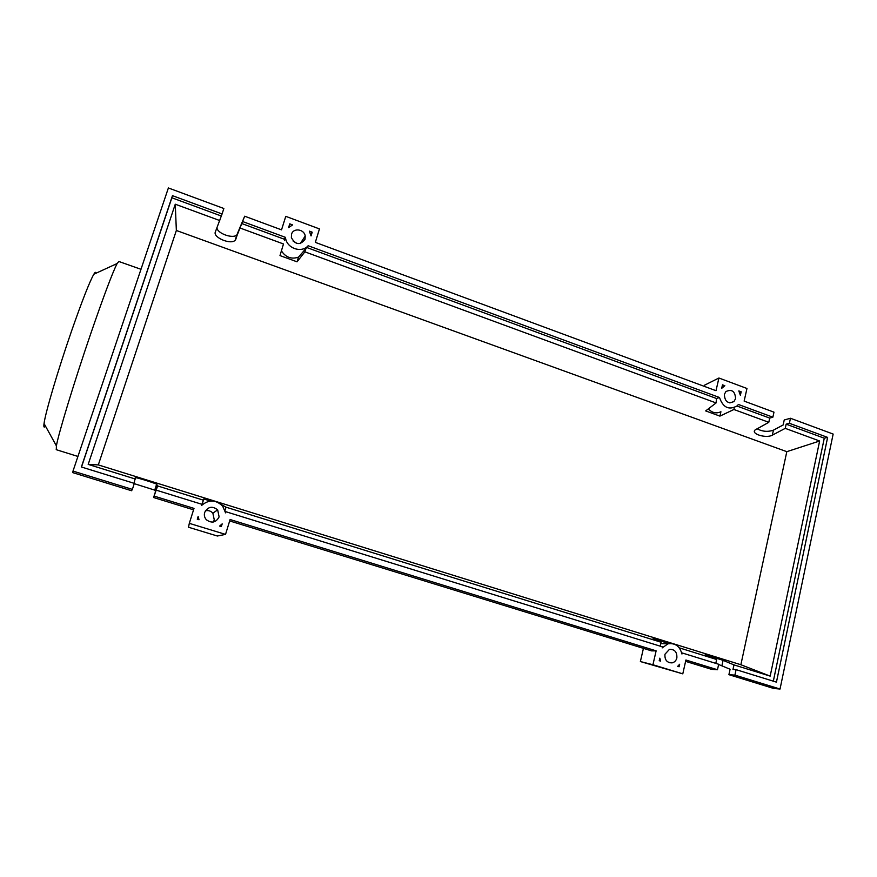 <?xml version="1.0" encoding="UTF-8"?>
<svg xmlns="http://www.w3.org/2000/svg" width="877" height="877" viewBox="0 0 877 877"><rect width="100%" height="100%" fill="white"/><g stroke="black" fill="none" stroke-linecap="round" stroke-linejoin="round"><path stroke-width="1.32" d="M45.407 425.981C44.003 428.02 43.554 427.209 44.047 423.525C45.308 413.089 57.904 370.423 71.399 331.495C82.032 300.986 89.509 281.901 93.828 274.227C95.122 272.067 95.812 271.749 95.878 273.284M56.303 449.704L56.402 445.878C58.342 434.071 74.282 381.692 90.78 333.556C103.76 295.911 112.53 272.561 117.123 263.528L118.844 261.489L140.989 269.294M676.869 657.925C676.156 660.6 674.577 662.245 672.133 662.869C667.013 662.859 664.613 659.986 664.952 654.253L669.414 649.375C674.676 649.188 677.154 652.039 676.869 657.925M219.118 516.893C216.005 522.604 211.763 523.569 206.402 519.787C204.494 517.638 203.924 515.194 204.67 512.442C207.981 506.588 212.311 505.733 217.66 509.866L219.118 516.893M213.254 522.034L214.284 519.973L212.87 513.155C210.842 510.962 208.364 510.173 205.426 510.787M735.595 398.586L733.939 401.567C728.02 404.078 724.819 401.688 724.347 394.42L725.904 391.559C731.835 388.895 735.069 391.241 735.595 398.586M305.043 239.257C300.241 245.472 295.692 244.957 291.383 237.7L291.526 234.258C293.236 227.581 304.253 229.029 305.218 236.023L305.043 239.257M134.148 483.326L135.266 477.691C134.63 476.836 154.341 482.854 156.632 484.214L157.619 485.946L153.596 497.522L155.503 491.58L154.725 490.122L134.236 483.655M132.361 489.388L134.324 483.38L81.386 466.992L172.462 195.659L222.078 213.966L223.854 208.507L168.384 187.963L72.999 471.092L132.361 489.388L131.561 490.736L72.78 472.637L72.999 471.092M216.97 227.746C217.057 233.435 233.216 239.169 236.889 234.839L244.672 216.213L235.146 240.265C230.98 245.089 212.683 237.426 215.358 231.923L222.078 213.966M157.619 485.946L203.3 500.131L201.743 505.086L201.951 504.308L156.544 490.254M210.447 501.041L203.793 498.969L203.3 500.131M225.016 510.447L226.025 507.18L220.818 504.264M226.025 507.18L661.115 642.26L653.047 638.566L668.976 643.608M679.236 647.829L716.652 659.504L705.196 654.67L723.087 660.337L733.972 664.887L770.17 676.123L740.868 664.733L786.812 451.666L176.354 230.476L98.312 464.909L740.868 664.733M135.529 479.094L88.193 464.393L98.312 464.909M153.596 497.522L193.554 509.822M154.615 496.25L194.003 508.397L189.311 523.35L225.532 534.389L230.103 519.524L656.128 650.844L652.927 664.744L682.788 673.854L685.902 660.019L717.474 669.754L718.68 664.262L682.196 652.97L681.955 654.023C679.828 646.174 675.158 642.786 667.956 643.839L662.168 647.906L662.409 646.842L225.937 511.74L225.586 512.87L222.637 506.117C215.819 499.572 208.803 499.353 201.589 505.448L201.951 504.308M88.193 464.393L175.268 204.209L219.754 220.555M175.268 204.209L176.354 230.476M786.812 451.666L819.644 440.999L770.17 676.123M757.037 428.721C762.354 431.627 767.824 432.098 773.437 430.147L783.15 424.972L784.235 419.984L790.462 418.263L789.366 423.284L786.154 424.161L785.244 428.36L819.644 440.999M785.244 428.36L772.341 435.156C766.388 438.653 750.668 433.972 755.053 429.993L768.789 422.308L769.721 418.099L772.867 417.189L773.974 412.157L744.134 401.107L746.974 388.489L718.921 378.02L716.005 390.693L315.325 242.37L319.458 228.919L285.77 216.345L281.528 229.851L244.672 216.213M240.517 228.184L283.49 243.97L279.982 255.591L297.04 261.817L304.889 251.842L716.081 402.938L705.678 410.918L719.918 416.115L733.896 409.493L768.789 422.308M279.982 255.591L283.49 243.97M284.532 240.627L284.28 239.213L241.986 223.624M221.234 215.983L171.87 197.785L172.462 195.659M242.918 221.651L285.42 237.338L285.65 238.643C287.524 248.717 301.907 253.19 308.145 245.724L719.491 397.5C723.054 407.652 728.94 410.436 737.14 405.865L738.39 404.472L772.867 417.189M312.201 232.208L311.05 235.924L309.373 231.155L312.201 232.208L310.546 233.786M722.484 384.839L724.851 385.727L721.683 388.347L722.484 384.839M741.164 391.789L740.374 395.286L738.818 390.923L741.164 391.789L739.454 392.216M289.75 223.854L292.6 224.907L288.588 227.592L289.75 223.854L288.676 227.494M197.281 519.217L198.136 516.476L199.013 519.754L197.281 519.217M660.644 661.126L659.23 660.688L659.811 658.156L660.644 661.126M677.68 666.345L679.653 664.251L679.083 666.772L677.68 666.345M221.344 526.595L219.634 526.068L222.188 523.865L221.344 526.595M715.796 663.374L716.652 659.504M685.606 661.346L711.598 669.348L717.474 669.754M733.972 664.887L732.986 669.447L736.088 669.655L734.915 675.126L728.908 674.676L730.081 669.25L718.636 664.481M734.915 675.126L780.037 689.037L833.15 434.06L790.462 418.263M769.721 418.099L736.965 406.029M789.366 423.284L827.625 437.393L824.281 438.204L786.154 424.161M728.908 674.676L773.7 688.467L780.037 689.037M827.625 437.393L776.441 682.142L736.088 669.655M733.896 409.493L734.301 407.662M824.281 438.204L773.328 681.177M722.056 386.713L724.851 385.727M660.217 646.163L661.115 642.26M281.451 250.91C285.77 257.41 291.449 259.493 298.487 257.147L297.04 261.817M304.889 251.842L305.92 248.498L298.487 257.147M308.145 245.724L306.906 247.544L716.531 398.498L716.081 402.938M708.309 408.901C712.179 412.924 716.388 413.867 720.916 411.73L719.918 416.115M306.906 247.544L305.92 248.498M81.495 467.024L171.87 197.785M201.853 505.174L203.793 498.969M284.28 239.213L285.42 237.338M716.531 398.498L719.491 397.5M667.879 643.839L668.022 643.225M197.336 519.239L198.136 516.476M296.678 243.389L292.995 240.956M718.921 378.02L704.604 385.146L704.319 386.373M225.532 534.389L217.353 536.011L188.5 527.241L189.311 523.35M229.664 520.938L651.611 650.877L656.128 650.844M652.927 664.744L640.374 661.543L682.788 673.854M643.433 648.355L640.374 661.543M154.999 490.331L156.906 484.411M235.77 239.366L237.514 233.94M721.903 665.753L723.087 660.337M772.341 435.156L773.437 430.147M93.828 274.227L117.123 263.528M77.932 456.446L56.194 449.671M44.047 423.525L56.402 445.878M669.261 662.694L672.133 662.869M729.839 402.905L733.939 401.567M154.725 490.122L156.632 484.214M235.146 240.265L236.889 234.839M721.826 387.722L722.407 387.513M284.51 240.517L285.65 238.643M660.798 643.608L667.956 643.839M300.274 243.565L305.218 236.023M212.87 513.155L217.66 509.866"/></g></svg>
